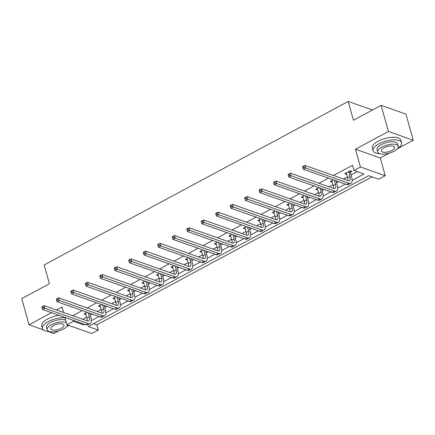<?xml version="1.0" encoding="UTF-8"?>
<svg xmlns="http://www.w3.org/2000/svg" width="435" height="435" viewBox="0 0 435 435"><rect width="100%" height="100%" fill="white"/><g stroke="black" fill="none" stroke-linecap="round" stroke-linejoin="round"><path stroke-width="0.65" d="M93.514 323.678L96.831 324.847L98.294 330.073L91.79 333.569L66.968 324.804L73.471 321.307L83.531 324.858L84.531 324.325M47.643 331.339L53.864 333.536L58.556 331.013M66.756 326.603L68.86 325.472M51.542 312.673L29.042 324.771L21.75 298.644L49.421 283.761L44.174 264.953L348.212 101.431L353.465 120.239L381.136 105.357L405.958 114.122L413.25 140.244L388.428 131.479L355.46 149.21L360.425 166.975L385.241 175.74L378.744 179.236L368.679 175.686L88.229 326.516L98.294 330.073M355.46 149.21L380.282 157.976L389.156 153.207M397.351 148.797L413.25 140.244M380.282 157.976L385.241 175.74M96.831 324.847L371.996 176.855M29.042 324.771L43.359 329.822M381.136 105.357L388.428 131.479M372.49 110.006L348.212 101.431M352.165 180.384L363.986 174.027L353.921 170.471L352.464 165.246L333.455 175.468M328.49 178.138L318.964 183.26M313.999 185.93L304.478 191.052M299.514 193.722L289.993 198.844M285.028 201.514L275.507 206.636M270.543 209.306L261.016 214.428M256.052 217.098L246.531 222.22M241.566 224.89L232.045 230.012M227.081 232.681L217.56 237.804M212.595 240.473L203.069 245.596M198.104 248.265L188.583 253.387M183.619 256.057L174.098 261.174M169.133 263.849L159.612 268.966M154.648 271.636L145.121 276.758M140.157 279.428L130.636 284.55M125.671 287.22L116.15 292.342M111.186 295.012L101.665 300.134M96.7 302.803L87.174 307.926M82.21 310.595L72.689 315.718M82.753 319.274L86.685 317.158M90.317 315.201L92.274 314.152M97.239 311.482L101.17 309.367M104.808 307.409L106.76 306.36M111.724 303.69L115.656 301.575M119.293 299.617L121.245 298.568M126.21 295.898L130.141 293.783M133.779 291.825L135.736 290.776M140.701 288.106L144.632 285.991M148.264 284.033L150.222 282.984M155.186 280.314L159.118 278.199M162.755 276.241L164.707 275.192M169.672 272.522L173.603 270.407M177.241 268.455L179.193 267.4M184.157 264.73L188.089 262.615M191.726 260.663L193.684 259.608M198.648 256.938L202.579 254.823M206.212 252.871L208.169 251.816M213.134 249.146L217.065 247.031M220.703 245.079L222.655 244.024M227.619 241.354L231.55 239.245M235.188 237.287L237.14 236.232M242.105 233.562L246.036 231.453M249.674 229.495L251.631 228.446M256.596 225.776L260.527 223.661M264.159 221.703L266.117 220.654M271.081 217.984L275.012 215.869M278.65 213.911L280.602 212.862M285.567 210.192L289.498 208.077M293.136 206.119L295.088 205.07M300.052 202.4L303.983 200.285M307.621 198.327L309.579 197.278M314.543 194.608L318.474 192.493M322.107 190.535L324.064 189.486M329.029 186.816L332.96 184.701M336.598 182.743L338.55 181.694M343.514 179.024L347.445 176.909M351.083 174.952L357.238 171.64M350.436 172.162L351.948 171.352L350.267 170.759L344.699 173.755L346.684 174.179M333.351 179.856L330.208 181.547L332.199 181.971M318.866 187.648L315.723 189.339L317.713 189.763M304.38 195.44L301.237 197.131L303.222 197.555M289.889 203.232L286.752 204.923L288.737 205.347M275.404 211.024L272.261 212.715L274.251 213.139M260.918 218.816L257.776 220.507L259.766 220.931M246.433 226.608L243.29 228.299L245.275 228.723M231.942 234.4L228.805 236.091L230.789 236.515M217.456 242.192L214.314 243.877L216.304 244.307M202.971 249.984L199.828 251.669L201.818 252.099M188.485 257.776L185.343 259.461L187.327 259.885M173.995 265.562L170.857 267.253L172.842 267.677M159.509 273.354L156.366 275.045L158.356 275.469M145.024 281.146L141.881 282.837L143.871 283.261M130.538 288.938L127.395 290.629L129.38 291.053M116.047 296.73L112.91 298.421L114.894 298.845M101.562 304.522L98.419 306.213L100.409 306.637M87.076 312.314L83.933 314.005L85.923 314.429M63.532 312.482L62.009 307.039L56.501 310.003M64.902 317.392L66.968 324.804M73.194 320.318L73.471 321.307M353.921 170.471L360.425 166.975M91.404 320.628L99.017 316.533M105.89 312.836L113.508 308.741M120.375 305.044L127.993 300.949M134.861 297.252L142.479 293.157M149.352 289.46L156.964 285.365M163.837 281.673L171.455 277.573M178.323 273.881L185.941 269.782M192.808 266.089L200.426 261.99M207.299 258.298L214.912 254.198M221.785 250.506L229.403 246.406M236.27 242.714L243.888 238.619M250.756 234.922L258.374 230.827M265.247 227.13L272.859 223.035M279.732 219.338L287.35 215.243M294.218 211.546L301.836 207.451M308.703 203.754L316.321 199.66M323.194 195.962L330.807 191.868M337.68 188.17L345.298 184.076M83.259 323.874L83.531 324.858M346.01 173.048L346.374 174.348M331.524 180.84L331.889 182.14M317.039 188.632L317.398 189.932M302.553 196.424L302.912 197.724M288.062 204.216L288.427 205.516M273.577 212.008L273.941 213.308M259.091 219.8L259.45 221.1M244.606 227.592L244.965 228.892M230.115 235.384L230.479 236.678M215.629 243.17L215.994 244.47M201.144 250.962L201.503 252.262M186.658 258.754L187.017 260.054M172.168 266.546L172.532 267.846M157.682 274.338L158.046 275.638M143.197 282.13L143.555 283.43M128.711 289.922L129.07 291.222M114.22 297.714L114.584 299.014M99.735 305.506L100.099 306.805M85.249 313.298L85.608 314.597M346.206 172.945L347.712 177.866A5.911 2.67 -118.3 0 1 347.956 180.59M348.734 171.961L350.034 176.615A5.911 2.67 -118.3 0 1 349.479 180.639A5.911 2.67 -118.3 0 1 348.141 180.655L304.908 165.387L305.636 167.997L348.87 183.271A8.869 4.007 61.7 0 0 350.882 183.244A8.869 4.007 61.7 0 0 351.714 177.208L350.414 172.554L348.734 171.961L348.761 171.569M350.528 170.852L350.414 172.554M303.847 167.279L305.636 167.997L303.315 169.248L302.586 166.638L304.908 165.387L302.629 166.735L302.918 167.779L303.847 167.279L303.554 166.235M302.918 167.779L303.315 169.248L346.548 184.516A8.869 4.007 61.7 0 0 348.56 184.489L350.882 183.244M397.476 148.65A14.779 5.867 164.4 0 0 401.554 142.767A14.779 5.867 164.4 0 0 378.934 143.778A14.779 5.867 164.4 0 0 373.089 150.711A14.779 5.867 164.4 0 0 379.624 153.637M401.554 142.767L400.825 140.152A14.779 5.867 164.4 0 0 378.205 141.163A14.779 5.867 164.4 0 0 372.36 148.101L373.089 150.711M377.743 152.005L377.074 149.602A10.641 4.225 -15.6 0 1 381.283 144.605A10.641 4.225 -15.6 0 1 397.568 143.876L398.237 146.28A10.641 4.225 164.4 0 0 381.957 147.008A10.641 4.225 164.4 0 0 377.743 152.005A10.641 4.225 164.4 0 0 394.028 151.277A10.641 4.225 164.4 0 0 398.237 146.28M384.1 147.769A6.857 2.724 164.4 0 0 381.386 150.988A6.857 2.724 164.4 0 0 391.881 150.515A6.857 2.724 164.4 0 0 394.594 147.296A6.857 2.724 164.4 0 0 384.1 147.769M66.876 326.457A14.779 5.867 164.4 0 0 68.425 325.315M64.984 317.68A14.779 5.867 164.4 0 0 48.339 321.585A14.779 5.867 164.4 0 0 42.489 328.517A14.779 5.867 164.4 0 0 49.03 331.443M59.019 315.31A14.779 5.867 164.4 0 0 47.611 318.969A14.779 5.867 164.4 0 0 41.76 325.907L42.489 328.517M66.392 322.732A10.641 4.225 164.4 0 0 51.357 324.814A10.641 4.225 164.4 0 0 47.149 329.812L46.474 327.408A10.641 4.225 -15.6 0 1 50.688 322.411A10.641 4.225 -15.6 0 1 65.723 320.329M47.149 329.812A10.641 4.225 164.4 0 0 63.434 329.083A10.641 4.225 164.4 0 0 67.642 325.043M53.505 325.576A6.857 2.724 164.4 0 0 50.792 328.795A6.857 2.724 164.4 0 0 61.286 328.322A6.857 2.724 164.4 0 0 63.999 325.103A6.857 2.724 164.4 0 0 53.505 325.576M331.72 180.737L333.226 185.658A5.911 2.67 -118.3 0 1 333.466 188.382M334.379 180.22L335.548 184.407A5.911 2.67 -118.3 0 1 334.993 188.431A5.911 2.67 -118.3 0 1 333.656 188.447L290.417 173.179L291.146 175.789L334.385 191.063A8.869 4.007 61.7 0 0 336.396 191.036A8.869 4.007 61.7 0 0 337.228 185L336.054 180.813M289.362 175.071L291.146 175.789L288.824 177.04L288.095 174.424L290.417 173.179L288.139 174.527L288.432 175.571L289.362 175.071L289.068 174.027M288.432 175.571L288.824 177.04L332.063 192.308A8.869 4.007 61.7 0 0 334.075 192.281L336.396 191.036M317.229 188.529L318.741 193.45A5.911 2.67 -118.3 0 1 318.98 196.174M319.894 188.012L321.063 192.199A5.911 2.67 -118.3 0 1 320.508 196.223A5.911 2.67 -118.3 0 1 319.165 196.239L275.931 180.971L276.66 183.581L319.894 198.855A8.869 4.007 61.7 0 0 321.905 198.822A8.869 4.007 61.7 0 0 322.737 192.792L321.568 188.605M274.871 182.863L276.66 183.581L274.338 184.832L273.61 182.216L275.931 180.971L273.653 182.319L273.947 183.363L274.871 182.863L274.583 181.819M273.947 183.363L274.338 184.832L317.572 200.1A8.869 4.007 61.7 0 0 319.584 200.073L321.905 198.822M302.744 196.321L304.255 201.242A5.911 2.67 -118.3 0 1 304.495 203.966M305.403 195.804L306.577 199.991A5.911 2.67 -118.3 0 1 306.022 204.015A5.911 2.67 -118.3 0 1 304.679 204.031L261.446 188.763L262.174 191.373L305.408 206.647A8.869 4.007 61.7 0 0 307.42 206.614A8.869 4.007 61.7 0 0 308.252 200.584L307.083 196.397M260.386 190.655L262.174 191.373L259.853 192.623L259.124 190.008L261.446 188.763L259.168 190.111L259.456 191.155L260.386 190.655L260.097 189.611M259.456 191.155L259.853 192.623L303.086 207.892A8.869 4.007 61.7 0 0 305.098 207.865L307.42 206.614M288.258 204.113L289.764 209.034A5.911 2.67 -118.3 0 1 290.009 211.758M290.917 203.596L292.086 207.783A5.911 2.67 -118.3 0 1 291.532 211.807A5.911 2.67 -118.3 0 1 290.194 211.823L246.96 196.555L247.689 199.165L290.923 214.439A8.869 4.007 61.7 0 0 292.934 214.406A8.869 4.007 61.7 0 0 293.766 208.376L292.597 204.189M245.9 198.447L247.689 199.165L245.367 200.415L244.639 197.8L246.96 196.555L244.682 197.903L244.97 198.947L245.9 198.447L245.606 197.403M244.97 198.947L245.367 200.415L288.601 215.684A8.869 4.007 61.7 0 0 290.613 215.657L292.934 214.406M273.773 211.905L275.279 216.826A5.911 2.67 -118.3 0 1 275.518 219.55M276.432 211.388L277.601 215.575A5.911 2.67 -118.3 0 1 277.046 219.599A5.911 2.67 -118.3 0 1 275.708 219.615L232.469 204.347L233.198 206.957L276.437 222.225A8.869 4.007 61.7 0 0 278.449 222.198A8.869 4.007 61.7 0 0 279.281 216.168L278.106 211.981M231.415 206.239L233.198 206.957L230.876 208.207L230.148 205.592L232.469 204.347L230.191 205.695L230.485 206.739L231.415 206.239L231.121 205.195M230.485 206.739L230.876 208.207L274.115 223.476A8.869 4.007 61.7 0 0 276.127 223.449L278.449 222.198M259.282 219.697L260.793 224.618A5.911 2.67 -118.3 0 1 261.033 227.342M261.946 219.18L263.115 223.367A5.911 2.67 -118.3 0 1 262.561 227.385A5.911 2.67 -118.3 0 1 261.217 227.407L217.984 212.133L218.713 214.749L261.946 230.017A8.869 4.007 61.7 0 0 263.958 229.99A8.869 4.007 61.7 0 0 264.79 223.96L263.621 219.773M216.924 214.031L218.713 214.749L216.391 215.999L215.662 213.384L217.984 212.133L215.706 213.487L215.999 214.531L216.924 214.031L216.635 212.987M215.999 214.531L216.391 215.999L259.624 231.268A8.869 4.007 61.7 0 0 261.636 231.241L263.958 229.99M244.796 227.489L246.308 232.41A5.911 2.67 -118.3 0 1 246.547 235.134M247.455 226.972L248.63 231.159A5.911 2.67 -118.3 0 1 248.075 235.177A5.911 2.67 -118.3 0 1 246.732 235.199L203.498 219.925L204.227 222.541L247.461 237.809A8.869 4.007 61.7 0 0 249.472 237.782A8.869 4.007 61.7 0 0 250.304 231.752L249.135 227.559M202.438 221.823L204.227 222.541L201.905 223.786L201.177 221.176L203.498 219.925L201.22 221.279L201.508 222.323L202.438 221.823L202.15 220.779M201.508 222.323L201.905 223.786L245.139 239.06A8.869 4.007 61.7 0 0 247.151 239.032L249.472 237.782M230.311 235.275L231.817 240.196A5.911 2.67 -118.3 0 1 232.062 242.926M232.97 234.759L234.139 238.951A5.911 2.67 -118.3 0 1 233.584 242.969A5.911 2.67 -118.3 0 1 232.246 242.991L189.013 227.717L189.742 230.332L232.975 245.601A8.869 4.007 61.7 0 0 234.987 245.574A8.869 4.007 61.7 0 0 235.819 239.544L234.65 235.351M187.953 229.615L189.742 230.332L187.42 231.578L186.691 228.968L189.013 227.717L186.735 229.071L187.023 230.115L187.953 229.615L187.659 228.571M187.023 230.115L187.42 231.578L230.653 246.852A8.869 4.007 61.7 0 0 232.665 246.824L234.987 245.574M215.825 243.067L217.331 247.988A5.911 2.67 -118.3 0 1 217.571 250.718M218.484 242.551L219.653 246.743A5.911 2.67 -118.3 0 1 219.099 250.761A5.911 2.67 -118.3 0 1 217.761 250.783L174.522 235.509L175.251 238.124L218.49 253.393A8.869 4.007 61.7 0 0 220.501 253.366A8.869 4.007 61.7 0 0 221.328 247.336L220.159 243.143M173.467 237.407L175.251 238.124L172.929 239.37L172.2 236.76L174.522 235.509L172.244 236.857L172.537 237.907L173.467 237.407L173.173 236.363M172.537 237.907L172.929 239.37L216.168 254.644A8.869 4.007 61.7 0 0 218.18 254.616L220.501 253.366M201.334 250.859L202.846 255.78A5.911 2.67 -118.3 0 1 203.085 258.51M203.999 250.342L205.168 254.535A5.911 2.67 -118.3 0 1 204.613 258.553A5.911 2.67 -118.3 0 1 203.27 258.575L160.036 243.301L160.765 245.916L203.999 261.185A8.869 4.007 61.7 0 0 206.011 261.158A8.869 4.007 61.7 0 0 206.842 255.127L205.673 250.935M158.976 245.199L160.765 245.916L158.443 247.162L157.715 244.552L160.036 243.301L157.758 244.649L158.052 245.699L158.976 245.199L158.688 244.149M158.052 245.699L158.443 247.162L201.677 262.435A8.869 4.007 61.7 0 0 203.689 262.403L206.011 261.158M186.849 258.651L188.36 263.572A5.911 2.67 -118.3 0 1 188.6 266.302M189.508 258.134L190.682 262.327A5.911 2.67 -118.3 0 1 190.128 266.345A5.911 2.67 -118.3 0 1 188.785 266.367L145.551 251.093L146.28 253.703L189.513 268.977A8.869 4.007 61.7 0 0 191.525 268.95A8.869 4.007 61.7 0 0 192.357 262.919L191.188 258.727M144.491 252.991L146.28 253.703L143.958 254.953L143.229 252.343L145.551 251.093L143.273 252.441L143.561 253.485L144.491 252.991L144.202 251.941M143.561 253.485L143.958 254.953L187.191 270.227A8.869 4.007 61.7 0 0 189.203 270.195L191.525 268.95M172.363 266.443L173.869 271.364A5.911 2.67 -118.3 0 1 174.114 274.088M175.022 265.926L176.191 270.119A5.911 2.67 -118.3 0 1 175.637 274.137A5.911 2.67 -118.3 0 1 174.299 274.153L131.065 258.885L131.794 261.495L175.028 276.769A8.869 4.007 61.7 0 0 177.04 276.742A8.869 4.007 61.7 0 0 177.871 270.706L176.702 266.519M130.005 260.782L131.794 261.495L129.472 262.745L128.744 260.135L131.065 258.885L128.787 260.233L129.075 261.277L130.005 260.782L129.712 259.733M129.075 261.277L129.472 262.745L172.706 278.019A8.869 4.007 61.7 0 0 174.718 277.987L177.04 276.742M157.878 274.235L159.384 279.156A5.911 2.67 -118.3 0 1 159.623 281.88M160.537 273.718L161.706 277.905A5.911 2.67 -118.3 0 1 161.151 281.929A5.911 2.67 -118.3 0 1 159.808 281.945L116.575 266.677L117.303 269.287L160.542 284.561A8.869 4.007 61.7 0 0 162.554 284.533A8.869 4.007 61.7 0 0 163.381 278.498L162.211 274.311M115.52 268.569L117.303 269.287L114.981 270.537L114.253 267.927L116.575 266.677L114.296 268.025L114.59 269.069L115.52 268.569L115.226 267.525M114.59 269.069L114.981 270.537L158.22 285.806A8.869 4.007 61.7 0 0 160.232 285.779L162.554 284.533M143.387 282.027L144.898 286.948A5.911 2.67 -118.3 0 1 145.138 289.672M146.051 281.51L147.22 285.697A5.911 2.67 -118.3 0 1 146.666 289.721A5.911 2.67 -118.3 0 1 145.323 289.737L102.089 274.469L102.818 277.079L146.051 292.353A8.869 4.007 61.7 0 0 148.063 292.325A8.869 4.007 61.7 0 0 148.895 286.29L147.726 282.103M101.029 276.361L102.818 277.079L100.496 278.329L99.767 275.714L102.089 274.469L99.811 275.817L100.104 276.861L101.029 276.361L100.741 275.317M100.104 276.861L100.496 278.329L143.729 293.598A8.869 4.007 61.7 0 0 145.741 293.571L148.063 292.325M128.901 289.819L130.413 294.74A5.911 2.67 -118.3 0 1 130.652 297.464M131.56 289.302L132.735 293.489A5.911 2.67 -118.3 0 1 132.18 297.513A5.911 2.67 -118.3 0 1 130.837 297.529L87.604 282.261L88.332 284.871L131.566 300.145A8.869 4.007 61.7 0 0 133.578 300.112A8.869 4.007 61.7 0 0 134.41 294.082L133.24 289.895M86.543 284.153L88.332 284.871L86.01 286.121L85.282 283.506L87.604 282.261L85.325 283.609L85.613 284.653L86.543 284.153L86.255 283.109M85.613 284.653L86.01 286.121L129.244 301.39A8.869 4.007 61.7 0 0 131.256 301.363L133.578 300.112M114.416 297.611L115.922 302.532A5.911 2.67 -118.3 0 1 116.167 305.256M117.075 297.094L118.244 301.281A5.911 2.67 -118.3 0 1 117.689 305.305A5.911 2.67 -118.3 0 1 116.352 305.321L73.118 290.053L73.847 292.663L117.08 307.937A8.869 4.007 61.7 0 0 119.092 307.904A8.869 4.007 61.7 0 0 119.924 301.874L118.755 297.687M72.058 291.945L73.847 292.663L71.525 293.913L70.796 291.298L73.118 290.053L70.84 291.401L71.128 292.445L72.058 291.945L71.764 290.901M71.128 292.445L71.525 293.913L114.758 309.182A8.869 4.007 61.7 0 0 116.77 309.154L119.092 307.904M99.93 305.403L101.437 310.324A5.911 2.67 -118.3 0 1 101.676 313.048M102.589 304.886L103.758 309.073A5.911 2.67 -118.3 0 1 103.204 313.097A5.911 2.67 -118.3 0 1 101.861 313.113L58.627 297.844L59.356 300.454L102.595 315.728A8.869 4.007 61.7 0 0 104.607 315.696A8.869 4.007 61.7 0 0 105.433 309.666L104.264 305.479M57.572 299.737L59.356 300.454L57.034 301.705L56.305 299.09L58.627 297.844L56.349 299.193L56.642 300.237L57.572 299.737L57.279 298.693M56.642 300.237L57.034 301.705L100.273 316.974A8.869 4.007 61.7 0 0 102.285 316.946L104.607 315.696M85.439 313.195L86.951 318.115A5.911 2.67 -118.3 0 1 87.19 320.84M88.104 312.678L89.273 316.865A5.911 2.67 -118.3 0 1 88.718 320.889A5.911 2.67 -118.3 0 1 87.375 320.905L44.142 305.631L44.87 308.246L88.104 323.515A8.869 4.007 61.7 0 0 90.116 323.488A8.869 4.007 61.7 0 0 90.948 317.458L89.779 313.271M43.081 307.529L44.87 308.246L42.548 309.497L41.82 306.882L44.142 305.631L41.863 306.985L42.157 308.029L43.081 307.529L42.793 306.485M42.157 308.029L42.548 309.497L85.782 324.766A8.869 4.007 61.7 0 0 87.794 324.738L90.116 323.488M350.034 176.615L347.712 177.866M348.87 183.271L346.548 184.516M335.548 184.407L333.226 185.658M334.385 191.063L332.063 192.308M321.063 192.199L318.741 193.45M319.894 198.855L317.572 200.1M306.577 199.991L304.255 201.242M305.408 206.647L303.086 207.892M292.086 207.783L289.764 209.034M290.923 214.439L288.601 215.684M277.601 215.575L275.279 216.826M276.437 222.225L274.115 223.476M263.115 223.367L260.793 224.618M261.946 230.017L259.624 231.268M248.63 231.159L246.308 232.41M247.461 237.809L245.139 239.06M234.139 238.951L231.817 240.196M232.975 245.601L230.653 246.852M219.653 246.743L217.331 247.988M218.49 253.393L216.168 254.644M205.168 254.535L202.846 255.78M203.999 261.185L201.677 262.435M190.682 262.327L188.36 263.572M189.513 268.977L187.191 270.227M176.191 270.119L173.869 271.364M175.028 276.769L172.706 278.019M161.706 277.905L159.384 279.156M160.542 284.561L158.22 285.806M147.22 285.697L144.898 286.948M146.051 292.353L143.729 293.598M132.735 293.489L130.413 294.74M131.566 300.145L129.244 301.39M118.244 301.281L115.922 302.532M117.08 307.937L114.758 309.182M103.758 309.073L101.437 310.324M102.595 315.728L100.273 316.974M89.273 316.865L86.951 318.115M88.104 323.515L85.782 324.766"/></g></svg>
